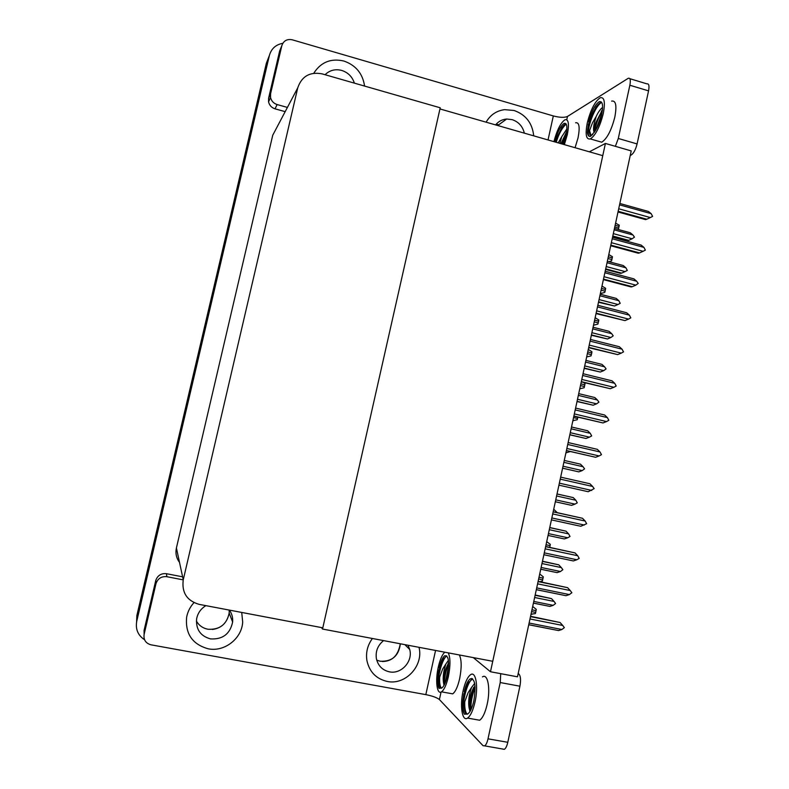 <?xml version="1.0" encoding="UTF-8"?>
<svg xmlns="http://www.w3.org/2000/svg" width="789" height="789" viewBox="0 0 789 789"><rect width="100%" height="100%" fill="white"/><g stroke="black" fill="none" stroke-linecap="round" stroke-linejoin="round"><path stroke-width="1.18" d="M605.419 143.45L490.472 671.745L517.476 676.814L631.22 150.916L605.419 143.45L589.334 151.804M490.472 671.745L473.282 657.602M321.448 627.571L322.533 629.04L439.956 108.941L602.766 155.66L492.74 661.29L322.533 629.04M136.596 621.969L136.862 615.528L266.366 63.209L267.994 59.027M144.545 639.721C137.927 635.332 135.333 629.158 136.753 621.209L269.365 55.526C271.308 48.671 275.785 44.608 282.787 43.326M322.809 627.827L440.213 107.787L322.06 73.86C309.84 71.602 301.733 76.267 297.739 87.855L183.255 579.816C181.608 592.559 186.904 600.745 199.134 604.364L322.809 627.827M276.623 127.867L272.738 135.225L176.411 547.98C175.286 553.296 176.322 558.089 179.507 562.37M136.753 621.209L136.862 615.528L266.366 63.209L269.365 55.526M136.862 615.528L266.366 63.209M532.693 606.475L536.254 609.364L535.701 612.422L535.336 613.615L531.027 614.187M539.715 574.017L543.286 576.818L542.368 581.059L539.834 581.68M546.708 541.649L550.298 544.38L549.755 547.359M553.977 509.467L557.231 512.653M535.179 594.995L551.481 598.614L535.11 595.291M534.636 597.5L554.046 601.425L551.481 598.614M554.046 601.425L555.584 603.526L553.197 605.341L533.778 601.425M533.423 603.092L549.923 606.416L533.413 603.131M549.923 606.416L553.197 605.341M528.748 624.691L558.592 630.579L528.738 624.76M529.991 618.971L562.744 625.47L564.342 627.63L561.876 629.514L529.113 623.034M530.573 616.278L560.091 622.531L530.494 616.643M558.592 630.579L561.876 629.514M562.744 625.47L560.091 622.531M364.577 86.07C362.713 73.564 355.819 65.221 343.886 61.039C331.262 58.139 321.399 61.927 314.308 72.41L313.844 73.229L314.308 72.41C321.399 61.927 331.262 58.139 343.886 61.039C355.819 65.221 362.713 73.564 364.577 86.07M533.709 135.836C532.358 123.143 525.839 114.701 514.132 110.499L504.625 109.651C496.478 110.736 490.304 114.918 486.103 122.177C490.304 114.918 496.478 110.736 504.625 109.651L514.132 110.499C525.839 114.701 532.358 123.143 533.709 135.836M270.578 93.763L281.831 45.693L279.681 50.871L268.595 98.211L270.578 93.763L270.538 97.481C271.426 101.051 273.615 103.408 277.117 104.552L275.036 108.833L285.174 111.653M275.036 108.833C271.594 107.708 269.434 105.391 268.556 101.88L268.595 98.211M629.819 78.683L646.911 83.851C648.923 83.486 649.475 85.823 648.558 90.873L629.859 85.242C630.796 80.172 630.283 77.845 628.35 78.239L567.488 116.447L566.768 119.721M615.371 146.33L618.3 138.47L637.088 143.933L648.558 90.873M637.088 143.933C635.628 149.683 633.646 153.391 631.151 155.058L630.372 154.841M630.233 155.492L631.151 155.058M618.3 138.47L629.859 85.242M548.03 139.949L553.326 115.934L292.236 39.795C286.999 38.809 283.527 40.772 281.831 45.693M287.413 107.422L277.117 104.552M553.326 115.934C559.756 117.6 564.47 117.768 567.488 116.447M208.217 648.805C224.49 652.197 241.937 638.518 242.687 621.969L241.72 612.442L242.687 621.969C241.937 638.518 224.49 652.197 208.217 648.805C192.299 644.317 185.109 633.754 186.648 617.097C185.109 633.754 192.299 644.317 208.217 648.805M387.241 681.449C405.497 685.463 423.811 665.63 418.998 647.315C423.811 665.63 405.497 685.463 387.241 681.449C376.166 678.865 369.39 671.873 366.895 660.482C369.39 671.873 376.166 678.865 387.241 681.449M408.278 645.767L408.613 648.371M155.719 580.665L144.071 630.421L144.121 634.346L155.946 583.791L155.788 580.359C157.652 575.398 161.212 573.179 166.459 573.702L182.614 576.828M518.195 673.51L518.915 674.062C520.661 676.084 520.996 680.128 519.912 686.203L500.226 682.544L500.729 673.668M441.051 692.061L439.404 699.567L483.036 745.684L484.693 745.891C486.044 744.915 487.148 742.557 488.006 738.829L507.791 742.301L519.912 686.203M507.791 742.301C506.933 746.009 505.808 748.357 504.408 749.323L502.682 749.096M488.006 738.829L500.226 682.544M193.956 602.648C190.159 606.83 187.723 611.643 186.648 617.097C187.723 611.643 190.159 606.83 193.956 602.648M372.418 638.488C367.546 645.155 365.702 652.483 366.895 660.482C365.702 652.483 367.546 645.155 372.418 638.488M183.235 579.876L166.864 576.71C161.528 576.187 157.908 578.436 156.025 583.475L155.946 583.791M144.121 634.346C143.401 639.81 145.689 643.291 150.965 644.81L425.823 694.626L435.558 650.461M439.404 699.567C437.027 697.624 432.5 695.987 425.823 694.626M542.477 561.206L558.76 564.835L542.438 561.423M541.974 563.543L561.324 567.597L558.76 564.835M561.324 567.597L562.873 569.697L560.486 571.502L541.126 567.469M557.113 572.627L540.741 569.234L557.113 572.627L560.486 571.502M549.765 527.525L566.019 531.175L549.736 527.654M549.292 529.705L568.593 533.867L566.019 531.175M568.593 533.867L570.023 536.471L567.755 537.753L548.454 533.611M567.755 537.753L564.342 538.936L548.049 535.445M557.024 493.953L573.248 497.603L557.024 493.993M556.59 495.975L575.832 500.246L573.248 497.603M575.832 500.246L577.262 502.849L574.994 504.122L555.752 499.861M574.994 504.122L571.581 505.354L555.338 501.765M536.333 589.649L565.979 595.695L536.323 589.689M537.585 583.85L570.25 590.547L571.838 592.707L569.382 594.581L536.707 587.894M538.128 581.325L567.587 587.667L538.068 581.601M565.979 595.695L569.382 594.581M570.25 590.547L567.587 587.667M573.347 560.94L543.877 554.736L573.347 560.94L576.858 559.756L544.282 552.872M545.16 548.838L577.726 555.732L579.195 558.415L576.858 559.756M545.663 546.491L575.053 552.921L545.623 546.669M577.726 555.732L575.053 552.921M552.704 513.935L585.172 521.036L586.641 523.718L580.773 526.273L551.422 519.892M584.314 525.04L551.836 517.959M553.178 511.765L582.499 518.284L553.158 511.854M585.172 521.036L582.499 518.284M560.229 479.15L592.598 486.448L594.176 488.628L588.199 491.725L558.928 485.156M591.74 490.433L559.362 483.164M592.598 486.448L589.916 483.756L560.663 477.148M575.073 147.711L578.061 137.799C580.063 127.137 579.244 122.127 575.615 122.788M564.342 144.634L567.311 134.692C569.333 124.011 568.573 119.021 565.032 119.711C560.732 122.66 557.024 129.968 553.917 141.635M555.071 141.971L561.758 127.66L564.036 125.126L566.157 124.021M563.247 144.318L565.969 135.481C567.607 126.842 566.995 122.798 564.125 123.36C560.486 125.924 557.428 132.118 554.943 141.931M565.95 123.735L564.036 125.126M566.887 128.923L561.738 136.753L559.884 143.351M560.979 143.667L566.66 131.546M561.738 136.753L558.425 142.493M555.377 142.059L563.336 125.786M562.015 143.963L566.433 133.104M556.206 142.296C558.819 133.814 562.143 127.739 566.186 124.07M562.843 144.2L565.762 136.398M475.984 719.578L479.663 720.239C482.7 718.049 485.205 712.714 487.178 704.232C490.709 688.817 487.809 673.047 482.454 676.893M463.133 690.73C459.652 705.711 462.127 722.004 467.581 718.079C470.55 715.879 473.025 710.524 474.998 702.013C478.548 686.568 475.826 670.808 470.589 674.684C467.581 676.893 465.096 682.248 463.133 690.73M469.988 711.471L469.13 708.058C468.37 703.956 468.577 699.074 469.741 693.423L471.536 687.485L468.025 692.811L464.741 701.816C464.021 711.136 465.017 715.179 467.739 713.937L467.828 713.887C470.234 712.112 472.226 707.782 473.824 700.898C476.191 685.73 475.008 678.362 470.254 678.796C467.828 680.582 465.826 684.911 464.238 691.775L467.65 683.678L472.572 678.787M464.741 701.816C464.543 708.364 465.392 712.506 467.275 714.232M471.536 687.485L474.672 683.402M469.13 708.058C468.794 703.837 469.445 699.034 471.063 693.659L473.696 687.318M467.739 713.937L464.386 714.232C463.173 712.25 462.532 708.946 462.482 704.34L463.833 693.778M462.482 704.34C463.074 696.352 464.987 689.172 468.222 682.81L468.735 681.933M471.092 678.954L471.733 678.422M470.066 711.343C469.514 703.088 471.151 694.517 474.978 685.631M464.386 714.232C461.072 708.571 465.747 683.382 472.503 678.737M470.895 709.814C470.698 702.713 472.108 695.296 475.106 687.574M449.779 693.344L452.679 693.866C455.421 691.904 457.728 686.874 459.632 678.757C461.772 667.612 461.673 659.683 459.326 654.959M444.789 652.207C442.225 654.495 440.055 659.456 438.289 667.08C435.153 680.621 436.899 695.089 441.505 691.835C444.177 689.852 446.466 684.803 448.369 676.676C450.529 665.512 450.48 657.572 448.241 652.858M444.01 685.375L443.536 682.801C442.935 679.112 443.181 674.664 444.266 669.457L445.903 663.953L442.708 668.914L439.641 677.189C438.852 685.513 439.591 689.113 441.85 687.988L441.948 687.909C444.069 686.203 445.884 682.15 447.373 675.729C449.612 662.139 448.744 655.472 444.789 655.728C442.609 657.336 440.755 661.419 439.226 667.977L442.747 659.742L446.722 655.807M439.641 677.189C439.384 682.968 440.015 686.647 441.534 688.215M445.903 663.953L448.428 660.354M443.536 682.801C443.339 679.013 443.99 674.634 445.489 669.683L448.635 662.573M441.948 687.909L439.039 688.373C438.023 686.637 437.52 683.688 437.54 679.497L438.852 669.822M437.54 679.497C438.26 671.715 440.193 664.851 443.329 658.914L443.763 658.204M444.394 684.645C444.315 677.938 445.736 670.887 448.665 663.48M439.039 688.373C436.327 683.501 440.795 660.334 446.752 655.837M445.292 682.672L448.645 665.857M598.545 141.29L601.741 142.217C607.057 138.726 611.426 130.343 614.838 117.038C616.939 105.578 615.874 100.272 611.613 101.12M587.272 123.005C585.103 134.465 586.128 139.771 590.34 138.923C595.537 135.392 599.847 126.96 603.269 113.626C605.39 102.146 604.384 96.85 600.232 97.737C594.945 101.377 590.626 109.799 587.272 123.005M588.387 123.981L587.43 132.651C587.825 135.54 588.87 136.773 590.566 136.339L594.847 131.447C597.835 126.93 600.113 121.299 601.691 114.553C603.407 105.262 602.589 100.982 599.236 101.692C594.965 104.631 591.474 111.446 588.752 122.137L595.981 107.018L598.94 103.724L601.691 102.402M601.415 102.047L598.94 103.724M594.186 132.503C593.328 130.579 593.377 127.335 594.324 122.778L596.198 116.456L592.539 122.709L589.521 130.649L591.069 135.452M596.198 116.456C598.121 112.304 600.261 109.267 602.609 107.353M594.285 132.345C593.811 130.787 594.245 127.719 595.577 123.143L602.471 109.74M592.815 134.357L591.819 135.175C590.093 136.043 589.324 134.534 589.521 130.649M587.43 132.651C587.726 124.465 590.813 115.667 596.671 106.268L597.894 104.71M594.748 131.615C595.754 124.593 598.299 117.571 602.382 110.549M589.561 136.408C585.024 135.412 592.973 107.906 601.494 102.412M595.971 129.682L601.997 112.985M524.35 133.154C522.653 126.319 518.57 121.802 512.1 119.632L506.666 119.031C502.159 119.405 498.47 121.368 495.6 124.909M205.89 605.646C200.82 608.743 197.723 613.161 196.619 618.911C195.83 629.415 200.455 636.072 210.495 638.893C222.676 639.613 230.063 633.991 232.637 622.038C232.992 617.619 231.907 613.635 229.382 610.104M383.562 640.609C377.753 645.343 375.367 651.369 376.392 658.687C378.079 665.817 382.409 670.206 389.381 671.834C401.285 674.496 413.189 661.281 409.678 649.416L407.992 645.234M354.389 83.141C352.288 76.74 348.067 72.509 341.716 70.428C335.256 68.801 329.703 70.231 325.048 74.718M563.869 462.344L583.051 466.723L580.457 464.149L564.273 460.441M583.051 466.723L584.58 468.844L582.223 470.589L563.03 466.22M562.596 468.212L578.801 471.861L562.606 468.183M578.801 471.861L582.223 470.589M571.118 428.812L590.251 433.309L587.647 430.784L571.512 426.987M590.251 433.309L591.661 435.932L589.413 437.165L570.279 432.688M569.816 434.818L585.99 438.487L569.845 434.709M585.99 438.487L589.413 437.165M578.347 395.397L597.421 400.003L594.817 397.538L578.722 393.642M597.421 400.003L598.94 402.134L596.592 403.84L577.509 399.254M577.015 401.532L593.16 405.211L577.065 401.335M593.16 405.211L596.592 403.84M566.403 450.618L595.606 457.275L566.413 450.539M567.725 444.483L600.005 451.969L601.465 454.661L599.147 455.943L566.867 448.477M600.005 451.969L597.312 449.336L568.149 442.56M595.606 457.275L599.147 455.943M573.85 416.197L602.983 422.943L573.879 416.03M575.201 409.915L607.382 417.598L608.832 420.3L606.534 421.563L574.343 413.909M607.382 417.598L604.68 415.024L575.605 408.081M602.983 422.943L606.534 421.563M581.266 381.896L610.331 388.721L581.325 381.639M582.657 375.465L614.739 383.336L616.189 386.038L613.891 387.291L581.799 379.44M614.739 383.336L612.027 380.831L583.041 373.7M610.331 388.721L613.891 387.291M566.246 452.708L570.408 451.535M572.883 420.655L577.232 419.748L577.893 417.154M579.787 388.75L584.136 387.774L585.043 383.612L583.673 382.478M585.556 362.082L604.571 366.796L601.958 364.38L585.911 360.395M604.571 366.796L606.09 368.927L603.743 370.623L584.718 365.918M584.195 368.355L600.311 372.033L584.255 368.068M600.311 372.033L603.743 370.623M592.736 328.865L611.702 333.688L609.078 331.331L593.081 327.257M611.702 333.688L613.211 335.828L610.883 337.505L591.908 332.692M591.346 335.276L607.441 338.964L591.425 334.911M607.441 338.964L610.883 337.505M599.896 295.757L618.813 300.688L616.179 298.39L600.232 294.218M618.813 300.688L620.213 303.321L617.984 304.495L599.068 299.573M598.486 302.295L614.542 305.994L598.575 301.842M614.542 305.994L617.984 304.495M607.037 262.747L625.894 267.787L623.261 265.538L607.352 261.287M625.894 267.787L627.294 270.42L625.075 271.584L606.208 266.554M605.597 269.414L620.509 273.379L621.624 273.122L605.705 268.881M621.624 273.122L625.075 271.584M614.158 229.836L632.956 234.984L630.312 232.794L614.453 228.455M632.956 234.984L634.455 237.144L632.147 238.771L613.329 233.633M612.678 236.641L627.551 240.694L628.685 240.359L612.816 236.029M628.685 240.359L632.147 238.771M588.663 347.693L617.659 354.606L588.742 347.347M590.083 341.124L622.067 349.192L623.517 351.894L621.229 353.127L589.225 345.089M622.067 349.192L619.355 346.736L590.448 339.448M617.659 354.606L621.229 353.127M596.04 313.608L624.967 320.6L596.129 313.174M597.49 306.901L629.375 315.146L630.825 317.859L628.537 319.081L596.632 310.846M629.375 315.146L626.653 312.76L597.835 305.294M624.967 320.6L628.537 319.081M603.388 279.622L631.072 286.94L632.255 286.703L603.496 279.109M604.867 272.777L636.664 281.219L638.212 283.429L635.826 285.135L604.019 276.712M636.664 281.219L633.932 278.882L605.193 271.248M632.255 286.703L635.826 285.135M610.716 245.754L638.321 253.23L639.514 252.904L610.844 245.142M612.225 238.771L643.932 247.391L645.363 250.113L643.094 251.297L611.376 242.687M643.932 247.391L641.191 245.113L612.54 237.311M639.514 252.904L643.094 251.297M618.014 211.985L645.54 219.618L646.753 219.224L618.162 211.294M619.552 204.864L651.172 213.671L652.602 216.393L650.333 217.567L618.714 208.779M651.172 213.671L648.42 211.462L619.858 203.483M646.753 219.224L650.333 217.567M586.661 356.944L591.03 355.898L591.77 352.949L591.928 351.746L588.288 349.419M593.525 325.226L597.894 324.111L598.634 321.172L598.792 319.979L595.153 317.701M600.36 293.607L604.749 292.423L605.114 291.2L605.636 288.301L601.987 286.082M608.802 254.561L612.461 256.711L611.574 260.834L608.763 261.662M618.379 229.323L619.266 225.22L615.607 223.129M297.739 87.855L272.738 135.225M183.255 579.816L176.411 547.98M531.579 611.603L535.701 612.422M531.964 609.838L536.076 610.656M538.631 579.018L542.733 579.866M539.005 577.262L543.108 578.11M546.037 544.785L550.13 545.653M518.107 673.914L518.915 674.062M166.459 573.702L166.864 576.71M498.303 125.106L495.867 124.563M498.796 124.751L496.084 124.307L498.776 124.761M229.204 610.065L229.185 613.053C226.699 624.563 219.598 629.947 207.872 629.237C202.803 628.192 198.976 625.47 196.392 621.061M231.927 620.203L232.607 618.448L231.927 620.184M400.358 643.785C398.8 655.886 392.094 661.715 380.249 661.251L376.738 660.166M573.544 417.578L577.597 418.535M580.467 385.574L584.501 386.561M580.842 383.849L584.876 384.835M587.371 353.669L591.395 354.675M587.746 351.943L591.77 352.949M594.245 321.863L598.259 322.888M594.62 320.147L598.634 321.172M601.11 290.145L605.114 291.2M601.484 288.429L605.479 289.484M607.944 258.526L611.939 259.601M608.319 256.819L612.313 257.885M614.769 226.995L618.754 228.09M615.134 225.289L619.118 226.384M531.036 614.108L532.062 614.315M268.556 101.88L270.538 97.481M484.693 745.891L504.408 749.323M156.025 583.475L155.788 580.359M565.713 123.824L564.125 123.36M561.758 127.66L562.439 126.921M479.663 720.239L467.581 718.079M471.753 679.073L470.254 678.796M467.65 683.678L468.222 682.81M452.679 693.866L441.505 691.835M446.219 655.994L444.789 655.728M448.28 663.135L448.635 662.622M442.747 659.742L443.329 658.914M601.741 142.217L590.34 138.923M600.942 102.205L599.236 101.692M601.356 111.141L602.451 109.957M595.981 107.018L596.671 106.268M506.666 119.031L497.731 125.52M232.637 622.038L229.185 613.053C227.193 622.718 221.591 628.192 212.379 629.484M409.678 649.416L404.836 644.633M382.241 661.498C392.212 661.478 398.218 655.57 400.26 643.765M565.989 452.551L566.65 452.699M572.913 420.527L573.504 420.675M579.816 388.612L580.349 388.74"/></g></svg>
